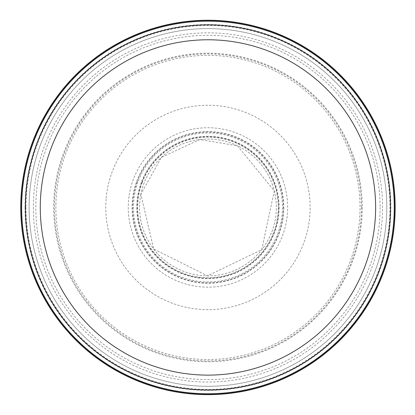 <?xml version="1.0" encoding="UTF-8"?>
<svg xmlns="http://www.w3.org/2000/svg" width="415" height="415" viewBox="0 0 415 415"><rect width="100%" height="100%" fill="white"/><g stroke="black" fill="none" stroke-linecap="round" stroke-linejoin="round"><path stroke-width="0.31" stroke-dasharray="2.08 1.56" d="M394.25 207.448A186.299 186.299 0 0 1 114.805 368.79A186.299 186.299 0 0 1 114.805 46.112A186.299 186.299 0 0 1 394.25 207.448M390.525 207.448A182.574 182.574 0 0 1 116.667 365.563A182.574 182.574 0 0 1 116.667 49.338A182.574 182.574 0 0 1 390.525 207.448M361.46 207.448A153.509 153.509 0 0 1 131.197 340.393A153.509 153.509 0 0 1 131.197 74.508A153.509 153.509 0 0 1 361.46 207.448M386.796 207.448A178.844 178.844 0 0 1 118.529 362.337A178.844 178.844 0 0 1 118.529 52.565A178.844 178.844 0 0 1 386.796 207.448A178.844 178.844 0 0 1 118.529 362.337A178.844 178.844 0 0 1 118.529 52.565A178.844 178.844 0 0 1 386.796 207.448M55.942 202.899A152.077 152.077 0 0 0 278.973 341.924A152.077 152.077 0 0 0 293.695 81.848A152.077 152.077 0 0 0 55.942 202.899M25.045 207.35A182.906 182.906 0 0 0 299.376 365.869A182.906 182.906 0 0 0 299.464 49.084A182.906 182.906 0 0 0 25.045 207.35M106.105 199.101A102.189 102.189 0 0 0 256.615 297.311A102.189 102.189 0 0 0 263.795 121.865A102.189 102.189 0 0 0 106.105 199.101M142.2 182.642A70.28 70.28 0 0 0 235.538 272.09A70.28 70.28 0 0 0 256.579 156.709A70.28 70.28 0 0 0 142.2 182.642M137.905 182.035A74.518 74.518 0 0 0 237.489 275.861A74.518 74.518 0 0 0 259.053 153.213A74.518 74.518 0 0 0 137.905 182.035M279.134 207.448A71.178 71.178 0 0 1 172.365 269.091A71.178 71.178 0 0 1 172.365 145.805A71.178 71.178 0 0 1 279.134 207.448M283.793 207.448A75.841 75.841 0 0 1 170.031 273.132A75.841 75.841 0 0 1 170.031 141.769A75.841 75.841 0 0 1 283.793 207.448M362.222 207.448A154.271 154.271 0 0 1 130.818 341.052A154.271 154.271 0 0 1 130.818 73.849A154.271 154.271 0 0 1 362.222 207.448M380.093 207.448A172.137 172.137 0 0 1 121.886 356.526A172.137 172.137 0 0 1 121.886 58.375A172.137 172.137 0 0 1 380.093 207.448M33.34 207.448A174.611 174.611 0 0 0 294.385 359.167A174.611 174.611 0 0 0 296.995 57.249A174.611 174.611 0 0 0 33.34 207.448M21.679 207.448A186.273 186.273 0 0 0 297.726 370.662A186.273 186.273 0 0 0 307.691 50.127A186.273 186.273 0 0 0 21.679 207.448M26.01 207.256A181.941 181.941 0 0 0 298.867 365.05A181.941 181.941 0 0 0 299.033 49.945A181.941 181.941 0 0 0 26.01 207.256M129.003 196.44A79.711 79.711 0 0 0 244.58 278.247A79.711 79.711 0 0 0 254.006 142.387A79.711 79.711 0 0 0 129.003 196.44M140.867 194.204A68.382 68.382 0 0 0 238.226 268.764A68.382 68.382 0 0 0 249.529 153.161A68.382 68.382 0 0 0 140.867 194.204L153.654 249.016L207.516 275.83L261.715 249.706L274.294 190.869L237.463 145.764L199.817 139.554L161.461 157.301L140.867 194.204M141.977 181.936A70.742 70.742 0 0 0 235.538 272.588A70.742 70.742 0 0 0 257.175 156.647A70.742 70.742 0 0 0 141.977 181.936M136.94 182.128A75.395 75.395 0 0 0 237.966 276.613A75.395 75.395 0 0 0 259.453 152.383A75.395 75.395 0 0 0 136.94 182.128"/><path stroke-width="0.62" d="M394.25 207.448A186.299 186.299 0 0 1 114.805 368.79A186.299 186.299 0 0 1 114.805 46.112A186.299 186.299 0 0 1 394.25 207.448M390.525 207.448A182.574 182.574 0 0 1 116.667 365.563A182.574 182.574 0 0 1 116.667 49.338A182.574 182.574 0 0 1 390.525 207.448A182.574 182.574 0 0 1 116.667 365.563A182.574 182.574 0 0 1 116.667 49.338A182.574 182.574 0 0 1 390.525 207.448M20.75 207.448A187.201 187.201 0 0 0 301.352 369.687A187.201 187.201 0 0 0 301.959 45.562A187.201 187.201 0 0 0 20.75 206.748A187.201 187.201 0 0 0 20.75 207.448M375.622 207.448A167.665 167.665 0 0 1 124.121 352.657A167.665 167.665 0 0 1 124.121 62.245A167.665 167.665 0 0 1 375.622 207.448M20.973 207.448A186.978 186.978 0 0 0 301.44 369.376A186.978 186.978 0 0 0 301.44 45.52A186.978 186.978 0 0 0 20.973 207.448"/></g></svg>
